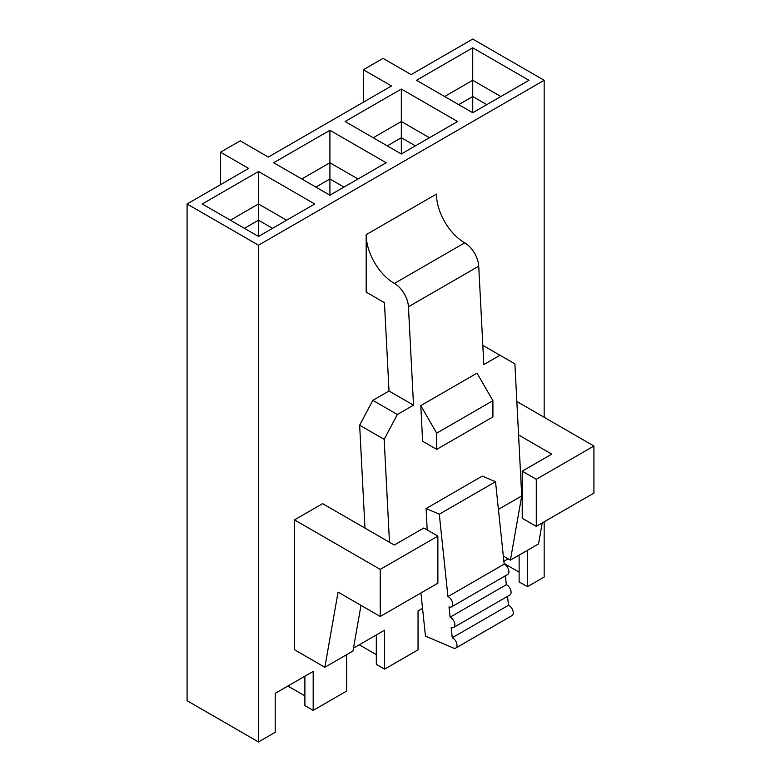 <?xml version="1.0" encoding="UTF-8"?>
<svg xmlns="http://www.w3.org/2000/svg" width="781" height="781" viewBox="0 0 781 781"><rect width="100%" height="100%" fill="white"/><g stroke="black" fill="none" stroke-linecap="round" stroke-linejoin="round"><path stroke-width="1.17" d="M187.079 203.978L187.079 700.713L258.491 741.95L258.491 245.214L187.079 203.978L248.651 168.432L220.535 152.197L220.535 184.658M220.535 152.197L240.216 140.834L268.332 157.069L391.486 85.959L363.37 69.734L383.051 58.37L411.167 74.605L472.739 39.05L544.162 80.287L544.162 417.288M544.162 521.825L544.162 577.022L527.429 586.677L527.429 550.322M516.846 401.512L593.921 446.019L593.921 493.094L536.283 526.374L522.225 518.252L522.225 471.177L536.283 479.3L593.921 446.019M542.219 522.948L538.539 543.908L510.423 560.143L503.325 556.043M294.486 519.882L294.486 649.743L324.847 667.277L338.066 592.115L380.24 616.463L380.24 569.388L294.486 519.882L322.602 503.647L394.298 545.04L423.819 527.995L437.877 536.108L380.24 569.388M518.574 434.978L551.747 454.132L522.225 471.177M360.998 605.353L352.963 651.042L324.847 667.277M522.225 492.977L521.718 495.876M478.733 266.184A19.886 11.481 -120 0 0 464.705 242.842L394.415 283.425A19.886 11.481 60 0 1 408.443 306.767L478.733 266.184L483.81 364.59L499.977 355.257L514.904 363.868L521.718 495.935L510.423 560.143M437.877 536.108L437.877 583.192L380.24 616.463M536.283 479.3L536.283 526.374M389.475 542.258L384.164 439.352L359.65 425.206L372.849 400.36L389.016 391.017L384.457 302.677L366.182 292.123L366.182 234.661L436.472 194.078A39.763 22.961 -120 0 0 464.705 242.842M389.016 391.017L413.52 405.173L408.443 306.767M394.415 283.425A39.763 22.961 60 0 1 366.182 234.661M359.65 425.206L364.961 528.102M499.977 355.257L482.824 345.348M372.849 400.36L397.353 414.506L413.52 405.173M384.164 439.352L397.353 414.506M420.783 405.612L477.015 373.152L492.918 400.682L492.918 416.917L436.686 449.387L422.628 441.265L420.783 405.612L436.686 433.152L492.918 400.682M436.686 449.387L436.686 433.152M521.718 495.935L498.424 509.388M427.197 529.948L426.094 508.548L482.326 476.088L495.515 481.731L504.175 564.136A5.965 3.446 60 0 1 508.499 569.32A5.965 3.446 60 0 1 507.699 574.445L451.467 606.915A5.965 3.446 -120 0 0 452.267 601.78A5.965 3.446 -120 0 0 447.943 596.606L439.283 514.201L495.515 481.731M426.094 508.548L439.283 514.201M507.552 596.342L508.49 605.275A5.965 3.446 60 0 1 512.824 610.449A5.965 3.446 60 0 1 512.014 615.584L455.782 648.045A5.965 3.446 -120 0 1 453.341 648.025L425.46 636.085L420.93 592.974M455.782 648.045A5.965 3.446 -120 0 0 456.582 642.919A5.965 3.446 -120 0 0 452.258 637.735L451.184 627.455A5.965 3.446 -120 0 0 453.624 627.475A5.965 3.446 -120 0 0 454.425 622.35A5.965 3.446 -120 0 0 450.1 617.175L449.016 606.886A5.965 3.446 -120 0 0 451.467 606.915M505.395 575.773L506.332 584.705A5.965 3.446 60 0 1 510.657 589.88A5.965 3.446 60 0 1 509.856 595.015L453.624 627.475M447.943 596.606L504.175 564.136M450.1 617.175L506.332 584.705M452.258 637.735L508.49 605.275M544.162 80.287L258.491 245.214M258.491 741.95L275.224 732.295L275.224 693.333L313.181 671.416L313.181 710.378L346.637 691.058L346.637 654.693M353.471 648.152L384.594 630.189L384.594 669.141L418.05 649.831L418.05 610.869L422.531 608.282M503.882 561.314L508.167 558.845M363.37 69.734L363.37 102.194M458.681 104.634L472.739 96.512L472.739 80.287L444.623 96.512M472.739 112.747L528.971 80.287L472.739 47.817L416.507 80.287L472.739 112.747L472.739 96.512L486.797 104.634M500.855 96.512L472.739 80.287L472.739 47.817M504.106 563.472L519.131 572.151M527.429 586.677L519.131 581.894L519.131 555.106M387.269 145.862L401.327 137.749L401.327 121.514L373.211 137.749M401.327 153.984L457.559 121.514L401.327 89.044L345.095 121.514L401.327 153.984L401.327 137.749L415.385 145.862M429.443 137.749L401.327 121.514L401.327 89.044M315.846 187.098L329.904 178.976L329.904 162.751L301.788 178.976M329.904 195.211L386.146 162.751L329.904 130.281L273.672 162.751L329.904 195.211L329.904 178.976L343.962 187.098M358.02 178.976L329.904 162.751L329.904 130.281M359.289 644.794L376.305 654.615M384.594 669.141L376.305 664.358L376.305 634.973M314.723 203.978L258.491 236.448L202.259 203.978L258.491 171.508L314.723 203.978M244.433 228.325L258.491 220.213L258.491 203.978L230.375 220.213M258.491 236.448L258.491 220.213L272.549 228.325M286.607 220.213L258.491 203.978L258.491 171.508M313.181 710.378L304.883 705.585L304.883 676.209M304.883 695.851L287.877 686.03"/></g></svg>
